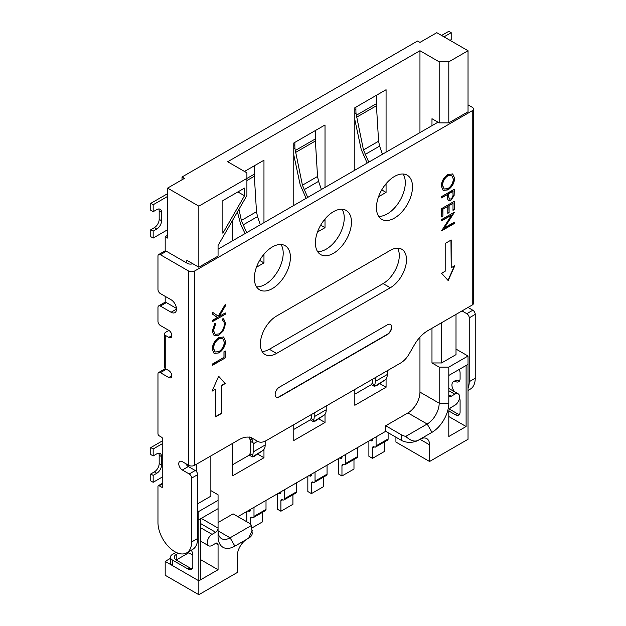<?xml version="1.0" encoding="UTF-8"?>
<svg xmlns="http://www.w3.org/2000/svg" width="626" height="626" viewBox="0 0 626 626"><rect width="100%" height="100%" fill="white"/><g stroke="black" fill="none" stroke-linecap="round" stroke-linejoin="round"><path stroke-width="0.94" d="M441.588 35.463L448.803 31.3L451.205 32.685L451.205 39.626L450 40.322M443.99 36.848L451.205 32.685M153.167 204.757L153.167 211.698L150.764 210.313L150.764 203.372L153.167 204.757L167.588 196.431M167.588 193.661L150.764 203.372M153.167 211.698L156.766 209.616A6.8 3.928 -60 0 1 160.17 209.28A6.8 3.928 -60 0 1 161.578 212.394L161.578 220.72A6.8 3.928 -60 0 1 156.766 229.046L153.167 231.127L150.764 229.734L150.764 236.675L153.167 238.06L167.588 229.734M153.167 231.127L153.167 238.06M150.764 229.734L154.364 227.653A6.8 3.928 120 0 0 159.176 219.327L159.176 211.001A6.8 3.928 120 0 0 158.746 208.967M153.167 448.991L153.167 455.931L150.764 454.546L150.764 447.606L153.167 448.991L162.776 443.443M162.776 440.665L150.764 447.606M153.167 455.931L156.766 453.85A6.8 3.928 -60 0 1 160.17 453.514A6.8 3.928 -60 0 1 161.578 456.628L161.578 464.954A6.8 3.928 -60 0 1 156.766 473.279L153.167 475.361L150.764 473.968L150.764 480.909L153.167 482.294L162.776 476.746M153.167 475.361L153.167 482.294M150.764 473.968L154.364 471.887A6.8 3.928 120 0 0 159.176 463.561L159.176 455.235A6.8 3.928 120 0 0 158.746 453.201M178.285 553.274L176.242 554.456A6.8 3.928 0 0 0 174.247 557.234A6.8 3.928 0 0 0 176.242 560.012L188.739 552.789L192.824 555.152A6.8 3.928 -120 0 0 191.29 550.207M176.242 554.456L176.242 560.012L189.936 567.915L188.019 569.026L172.393 560.012A6.8 3.928 180 0 1 170.405 557.234A6.8 3.928 180 0 1 172.393 554.456L176.047 552.351M170.405 557.234L170.405 562.782A6.8 3.928 0 0 0 172.393 565.56L198.833 580.826L200.758 579.715L200.758 518.657L198.833 519.768L198.833 580.826L218.059 569.723L218.059 544.745A3.396 1.964 120 0 0 217.355 543.188A3.396 1.964 120 0 0 215.657 543.352L212.05 545.434A6.8 3.928 -60 0 1 208.654 545.77A6.8 3.928 -60 0 1 207.613 540.324A6.8 3.928 -60 0 1 212.05 534.338L215.657 532.257A3.396 1.964 120 0 0 218.059 528.094L218.059 508.664L198.833 519.768L197.628 519.071L198.833 519.768L198.833 511.442L218.059 500.338L218.059 494.783L210.852 490.62M188.739 551.678L188.739 552.789M188.019 569.026A6.8 3.928 -120 0 0 191.415 569.363A6.8 3.928 -120 0 0 192.824 566.256L192.824 555.152M189.936 567.915A6.8 3.928 -120 0 0 192.237 568.572M395.922 437.198L395.922 442.058L429.569 461.487L468.029 439.28L468.029 364.348L466.104 365.459L466.104 426.517L448.803 416.525M237.888 516.646L385.71 431.298L385.71 425.75L401.329 434.773A11.894 6.87 180 0 0 405.75 436.385L427.167 424.013A16.996 9.813 120 0 0 439.186 403.199L439.186 367.118L448.803 367.118L448.803 394.873A3.396 1.964 120 0 0 449.507 396.43A3.396 1.964 120 0 0 451.205 396.266L454.812 394.184A6.8 3.928 -60 0 1 458.209 393.848A6.8 3.928 -60 0 1 459.249 399.294A6.8 3.928 -60 0 1 454.812 405.28L451.205 407.362A3.396 1.964 120 0 0 448.803 411.525L448.803 436.502L466.104 426.517M454.609 391.766A7.246 4.186 60 0 1 453.443 381.711A7.246 4.186 60 0 1 455.29 381.414A6.8 3.928 -120 0 0 458.686 381.75A6.8 3.928 -120 0 0 460.094 378.636L460.094 373.088A6.8 3.928 -120 0 0 459.234 369.418M448.842 410.992L455.29 414.717A6.8 3.928 -120 0 0 458.686 415.054A6.8 3.928 -120 0 0 460.094 411.947L460.094 400.843A6.8 3.928 -120 0 0 459.547 397.94M449.507 409.161L457.215 413.606A6.8 3.928 -120 0 0 459.507 414.263M453.443 381.711L455.368 380.6A7.246 4.186 60 0 1 457.215 380.303A6.8 3.928 -120 0 0 459.507 380.952M455.29 381.414L457.215 380.303M272.38 288.578A25.494 14.719 120 0 0 289.032 266.113A25.494 14.719 120 0 0 285.127 245.682A25.494 14.719 120 0 0 272.38 246.941A25.494 14.719 120 0 0 255.729 269.407A25.494 14.719 120 0 0 259.634 289.838A25.494 14.719 120 0 0 272.38 288.578M256.55 286.857A25.494 14.719 120 0 0 265.166 284.415A25.494 14.719 120 0 0 281.004 244.5M333.431 253.327A25.494 14.719 120 0 0 350.083 230.861A25.494 14.719 120 0 0 346.178 210.438A25.494 14.719 120 0 0 333.431 211.698A25.494 14.719 120 0 0 316.779 234.163A25.494 14.719 120 0 0 320.684 254.594A25.494 14.719 120 0 0 333.431 253.327M317.601 251.605A25.494 14.719 120 0 0 326.216 249.164A25.494 14.719 120 0 0 342.054 209.256M394.482 218.083A25.494 14.719 120 0 0 411.133 195.617A25.494 14.719 120 0 0 407.229 175.186A25.494 14.719 120 0 0 394.482 176.454A25.494 14.719 120 0 0 377.822 198.919A25.494 14.719 120 0 0 381.735 219.343A25.494 14.719 120 0 0 394.482 218.083M378.652 216.361A25.494 14.719 120 0 0 387.267 213.92A25.494 14.719 120 0 0 403.097 174.012M162.776 483.108L158.323 485.682A1.698 0.978 60 0 0 157.971 486.457L157.971 522.538A23.796 13.741 -120 0 0 174.795 551.678A23.796 13.741 -120 0 0 186.697 552.86A23.796 13.741 -120 0 0 191.619 541.967L197.628 538.501A23.796 13.741 60 0 1 192.698 549.393L186.697 552.86M387.51 324.753L279.352 387.197A5.947 3.435 120 0 0 275.463 392.439A5.947 3.435 120 0 0 276.379 397.205A5.947 3.435 120 0 0 279.352 396.907L387.51 334.464A5.947 3.435 120 0 0 391.399 329.221A5.947 3.435 120 0 0 390.483 324.456A5.947 3.435 120 0 0 387.51 324.753M212.23 331.201L214.882 323.259L215.649 323.971L213.529 330.528L215.18 334.331L218.928 333.916C222.316 331.545 224.108 328.314 224.296 324.221C224.272 322.116 223.568 320.778 222.175 320.207L222.926 318.611L223.67 318.924L225.595 323.462L223.372 330.802L218.834 335.286L214.194 335.786L212.23 331.201M225.274 357.931L212.55 365.271L212.55 363.956L223.967 357.368L223.967 351.718L225.274 350.967L225.274 357.931L212.55 364.997M441.588 196.587L454.312 189.248L454.116 195.578L450.9 200.25L448.552 200.586L447.668 199.185L447.457 194.514L441.588 197.91L441.588 196.587M441.588 220.876L441.588 219.562L454.312 212.214L444.296 227.974L454.312 222.199L454.312 223.513L441.588 230.861L451.581 215.109L441.588 220.876M445.196 243.459L445.196 271.214L441.588 273.296L448.2 280.581L454.812 265.667L451.205 267.748L451.205 239.993L445.196 243.459M390.311 250.369L276.551 316.044A22.888 13.216 120 0 0 261.598 336.217A22.888 13.216 120 0 0 265.111 354.559A22.888 13.216 120 0 0 276.551 353.424L390.311 287.749A22.888 13.216 120 0 0 405.265 267.576A22.888 13.216 120 0 0 401.751 249.234A22.888 13.216 120 0 0 390.311 250.369M472.231 110.747L194.623 271.019L194.623 465.298L238.936 439.718A27.192 15.697 -60 0 1 252.536 438.364L257.802 441.408A16.996 9.813 120 0 0 266.3 440.571L400.562 363.057A16.996 9.813 120 0 0 409.06 354.089L414.326 344.957A27.192 15.697 -60 0 1 427.926 330.606L472.231 305.019L472.231 110.747A4.249 2.449 0 0 0 473.475 109.01A4.249 2.449 0 0 0 472.231 107.273L468.029 104.847M441.588 208.638L454.312 201.298L454.312 209.577L453.005 210.336L453.005 203.364L449.092 205.625L449.092 212.59L447.786 213.349L447.786 206.377L442.895 209.201L442.895 216.173L441.588 216.925L441.588 208.638M447.895 174.498L452.715 173.973L454.632 178.23C454.304 183.199 452.082 187.088 447.95 189.905L443.2 190.39L441.26 186.071C441.612 181.157 443.818 177.299 447.895 174.498M221.667 413.371L221.667 385.624L225.274 383.542L218.662 376.257L212.05 391.172L215.657 389.09L215.657 416.846L221.667 413.371L221.424 385.483L225.031 383.402L218.623 376.336M225.274 314.252L212.55 321.592L212.55 320.277L217.394 317.476L212.55 314.15L212.55 312.272L218.263 316.193L225.274 304.361L225.274 306.122L219.131 316.474L225.274 312.93L225.274 314.252L212.55 321.31M218.967 352.907L214.147 353.432L212.23 349.175C212.55 344.206 214.781 340.317 218.904 337.508L223.662 337.007L225.595 341.342C225.25 346.248 223.036 350.106 218.967 352.907L214.029 353.361M468.029 388.206A23.796 13.741 -120 0 0 469.234 381.688L475.236 378.221A23.796 13.741 60 0 1 470.314 389.114L468.029 390.436M468.029 307.452L472.833 310.222A3.396 1.964 60 0 1 475.236 314.385L475.236 378.221M194.623 465.298A4.249 2.449 180 0 1 188.614 465.298L188.614 271.019L160.373 254.719A3.396 1.964 60 0 0 158.675 254.547A3.396 1.964 60 0 0 157.971 256.104L157.971 289.408A3.396 1.964 60 0 0 160.373 293.571L171.086 299.752A7.645 4.413 -120 0 1 176.078 306.497A7.645 4.413 -120 0 1 174.912 312.624A7.645 4.413 -120 0 1 171.086 312.241L160.373 306.059A3.396 1.964 60 0 0 158.675 305.895A3.396 1.964 60 0 0 157.971 307.444L157.971 321.326A3.396 1.964 60 0 0 160.373 325.489L168.793 330.348A4.304 2.488 -120 0 1 171.61 334.143A4.304 2.488 -120 0 1 170.945 337.594A4.304 2.488 -120 0 1 168.793 337.383L165.78 335.646L165.78 368.855A4.249 2.449 180 0 1 164.536 367.118L164.536 333.908A4.249 2.449 0 0 0 165.78 335.646M188.614 271.019A4.249 2.449 0 0 0 194.623 271.019M437.981 122.195L218.059 249.164M192.761 263.702A4.249 2.449 180 0 1 187.417 263.389L166.383 251.245L160.373 254.719M188.614 465.298L182.354 461.683A5.102 2.942 -120 0 0 179.803 461.425A5.102 2.942 -120 0 0 179.02 465.509A5.102 2.942 -120 0 0 182.354 470.009L189.216 473.968A3.396 1.964 60 0 1 191.619 478.131L191.619 541.967M158.323 485.682A1.698 0.978 60 0 1 159.176 485.768L161.578 487.153A1.698 0.978 -120 0 0 162.424 487.239A1.698 0.978 -120 0 0 162.776 486.457L162.776 439.28A1.698 0.978 -120 0 0 161.578 437.198L159.176 435.813A1.698 0.978 60 0 1 157.971 433.732L157.971 374.058A3.396 1.964 60 0 1 158.675 372.501A3.396 1.964 60 0 1 160.373 372.673L168.793 377.533A4.249 2.449 -120 0 0 170.914 377.736A4.249 2.449 -120 0 0 171.571 374.332A4.249 2.449 -120 0 0 168.793 370.592L165.78 368.855M257.802 441.408L252.505 438.349L257.802 441.408M473.475 109.01L473.475 303.289A4.249 2.449 180 0 1 472.231 305.019M262.083 351.468A22.888 13.216 120 0 0 269.344 349.261L383.096 283.586A22.888 13.216 120 0 0 397.565 248.162M462.019 310.919L466.824 313.696A3.396 1.964 60 0 1 469.234 317.859L469.234 381.688M185.672 463.6A5.102 2.942 -120 0 0 188.356 466.534L195.226 470.502A3.396 1.964 60 0 1 197.628 474.664L197.628 538.501M158.675 372.501L164.685 369.035A3.396 1.964 60 0 1 166.383 369.199L168.817 370.608M168.871 330.395L165.78 332.179A4.249 2.449 0 0 0 164.536 333.908M158.675 305.895L164.685 302.421A3.396 1.964 60 0 1 166.383 302.593L176.462 308.407M158.675 254.547L164.685 251.081A3.396 1.964 60 0 1 166.383 251.245M451.205 267.748L450.963 240.134M447.997 280.362L454.406 265.901M444.296 227.974L454.312 212.496M454.069 222.332L454.312 223.513M454.069 223.372L441.588 230.579M441.588 220.602L451.581 215.109M454.069 201.431L454.312 209.577M454.069 209.444L453.005 210.054M449.092 205.625L453.005 203.364M448.85 205.484L449.092 212.59M448.85 212.457L447.786 213.067M442.895 209.201L447.786 206.377M442.652 209.068L442.895 216.173M442.652 216.033L441.588 216.643M454.069 189.381L454.116 195.578M453.873 195.445L450.9 200.25M450.657 200.117L448.435 200.508M441.588 197.628L447.457 194.514M448.498 196.212L449.421 199.076L450.892 198.935C452.52 197.581 453.224 195.938 453.005 194.005L452.762 191.18L448.521 193.63L448.498 196.212L449.312 199.005M448.521 193.63L448.732 196.353M453.005 191.313L448.764 193.763M452.598 173.903L454.632 178.23M454.398 178.089C454.069 183.058 451.839 186.947 447.715 189.764L447.95 189.905M447.715 189.764L443.083 190.32M451.565 175.335L447.66 175.671C444.358 177.98 442.582 181.125 442.324 185.124L444.069 188.927M447.958 188.582C451.276 186.266 453.06 183.089 453.334 179.052L451.682 175.405L447.895 175.812C444.601 178.12 442.825 181.266 442.566 185.265L444.186 188.997L447.958 188.582M225.031 351.1L225.031 357.79M215.657 416.564L221.424 413.238M212.214 390.796L215.657 389.09M212.55 312.296L218.263 316.193M225.031 304.768L225.274 306.122M225.031 305.981L219.131 316.474M225.031 313.07L225.031 314.111M214.851 323.306L215.649 323.971M215.407 323.83L213.529 330.528M213.294 330.387L215.062 334.261M223.545 318.853L225.595 323.462M225.36 323.321L223.372 330.802M223.13 330.669L218.834 335.286M218.599 335.145L214.076 335.716M223.545 336.945L225.595 341.342M225.36 341.201C225.008 346.115 222.801 349.973 218.724 352.767M222.535 338.33L218.662 338.682C215.352 341.006 213.56 344.183 213.294 348.22L215.054 351.929M218.904 338.822C215.587 341.139 213.795 344.323 213.529 348.361L215.172 352L218.959 351.593C222.261 349.292 224.038 346.139 224.296 342.148L222.653 338.392L218.662 338.682M276.262 397.134A5.947 3.435 120 0 0 279.11 396.774L387.267 334.323A5.947 3.435 120 0 0 391.125 329.19A5.947 3.435 120 0 0 390.358 324.393M387.267 370.725L387.267 374.52A13.6 7.848 60 0 1 386.719 377.901L385.467 379.685L374.45 386.422L371.594 384.755L372.04 383.3L374.7 384.841A13.6 7.848 -120 0 0 375.248 381.453L375.248 377.666M374.7 384.841L374.325 386.117L376.367 385.804L385.467 379.685M372.846 379.051L372.846 379.309A13.6 7.848 60 0 1 372.04 383.3M326.216 405.977L326.216 409.764A13.6 7.848 60 0 1 325.669 413.152L324.417 414.928L313.399 421.674L310.543 420.007L310.989 418.551L313.649 420.085A13.6 7.848 -120 0 0 314.205 416.705L314.205 412.91M313.649 420.085L313.282 421.361L315.316 421.055L324.417 414.928M311.795 414.302L311.795 414.553A13.6 7.848 60 0 1 310.989 418.551M265.166 441.158L265.166 445.008A13.6 7.848 60 0 1 264.618 448.396L263.366 450.18L252.348 456.917L249.492 455.251L249.938 453.795L252.599 455.337A13.6 7.848 -120 0 0 253.154 451.949L253.154 443.904A13.6 7.848 -120 0 0 253.115 442.911L251.417 437.331M252.599 455.337L252.231 456.604L254.266 456.299L263.366 450.18M249.07 436.705L250.627 441.471A13.6 7.848 60 0 1 250.752 443.31L250.752 449.797A13.6 7.848 60 0 1 249.938 453.795M386.782 182.886A13.6 7.848 60 0 1 386.719 183.074L384.88 185.186M384.387 185.844L385.467 184.85M355.904 107.14L355.904 110.121A50.988 29.438 120 0 0 356.03 113.509L354.825 112.813M376.336 95.34L376.336 98.329A50.988 29.438 120 0 1 376.21 101.858L378.589 141.218L379.622 146.101L382.447 154.262M354.825 119.652L361.257 149.598L367.165 163.081M368.769 162.157L363.471 149.95L356.03 113.509M325.731 218.138A13.6 7.848 60 0 1 325.669 218.317L323.83 220.438M323.337 221.095L324.417 220.102M294.854 142.384L294.854 145.373A50.988 29.438 120 0 0 294.979 148.753L293.774 148.057M315.285 130.591L315.285 133.573A50.988 29.438 120 0 1 315.16 137.102L317.538 176.469L318.571 181.344L321.396 189.506M293.774 154.896L300.206 184.85L306.114 198.325M307.718 197.401L302.421 185.194L294.979 148.753M264.681 253.381A13.6 7.848 60 0 1 264.618 253.569L262.779 255.682M262.286 256.339L263.366 255.345M254.234 165.835L254.234 168.824A50.988 29.438 120 0 1 254.109 172.353L256.488 211.713L257.521 216.596L260.346 224.75M237.41 211.964L240.76 224.64L245.063 233.576M246.667 232.653L241.37 220.446L238.968 209.264M218.059 522.538L233.083 513.868L248.702 522.89A11.894 6.87 180 0 1 251.495 525.441L230.078 537.804L234.883 546.13A23.796 13.741 -60 0 1 218.059 536.419L218.059 528.094L201.236 518.375M370.686 440.665L372.486 439.624A2.551 1.471 60 0 1 371.961 440.798A2.551 1.471 60 0 1 370.686 440.665A2.551 1.471 -120 0 0 369.911 440.422M369.058 440.915A2.551 1.471 -120 0 0 368.886 441.706L368.886 456.284L372.486 458.365L384.505 451.424L384.505 441.878M372.486 439.624L372.486 438.936M374.293 446.909L372.486 447.95A2.551 1.471 60 0 1 373.018 446.784A2.551 1.471 60 0 1 374.293 446.909A2.551 1.471 -120 0 0 375.569 447.042A2.551 1.471 -120 0 0 376.093 445.868L388.112 438.936L388.112 432.691M388.112 438.936A2.551 1.471 60 0 1 387.58 440.101L375.569 447.042M372.486 447.95L372.486 458.365M376.093 445.868L376.093 436.854M340.161 458.295L341.96 457.254A2.551 1.471 60 0 1 341.436 458.42A2.551 1.471 60 0 1 340.161 458.295A2.551 1.471 -120 0 0 339.386 458.044M338.533 458.537A2.551 1.471 -120 0 0 338.361 459.335L338.361 473.905L341.96 475.987L353.98 469.046L353.98 459.5M341.96 457.254L341.96 456.557M343.768 464.539L341.96 465.58A2.551 1.471 60 0 1 342.492 464.414A2.551 1.471 60 0 1 343.768 464.539A2.551 1.471 -120 0 0 345.043 464.664A2.551 1.471 -120 0 0 345.568 463.498L357.587 456.557L357.587 447.535M357.587 456.557A2.551 1.471 60 0 1 357.055 457.723L345.043 464.664M341.96 465.58L341.96 475.987M345.568 463.498L345.568 454.476M309.635 475.917L311.435 474.876A2.551 1.471 60 0 1 310.911 476.042A2.551 1.471 60 0 1 309.635 475.917A2.551 1.471 -120 0 0 308.861 475.666M308.008 476.159A2.551 1.471 -120 0 0 307.835 476.957L307.835 491.527L311.435 493.609L323.454 486.668L323.454 477.122M311.435 474.876L311.435 474.179M313.243 482.161L311.435 483.202A2.551 1.471 60 0 1 311.967 482.036A2.551 1.471 60 0 1 313.243 482.161A2.551 1.471 -120 0 0 314.518 482.286A2.551 1.471 -120 0 0 315.042 481.12L327.062 474.179L327.062 465.157M327.062 474.179A2.551 1.471 60 0 1 326.529 475.345L314.518 482.286M311.435 483.202L311.435 493.609M315.042 481.12L315.042 472.098M279.11 493.538L280.91 492.498A2.551 1.471 60 0 1 280.385 493.664A2.551 1.471 60 0 1 279.11 493.538A2.551 1.471 -120 0 0 278.335 493.296M277.482 493.781A2.551 1.471 -120 0 0 277.31 494.579L277.31 509.149L280.91 511.231L292.929 504.29L292.929 494.751M280.91 492.498L280.91 491.801M282.717 499.783L280.91 500.823A2.551 1.471 60 0 1 281.442 499.658A2.551 1.471 60 0 1 282.717 499.783A2.551 1.471 -120 0 0 283.993 499.908A2.551 1.471 -120 0 0 284.517 498.742L296.536 491.801L296.536 482.787M296.536 491.801A2.551 1.471 60 0 1 296.004 492.967L283.993 499.908M280.91 500.823L280.91 511.231M284.517 498.742L284.517 489.72M248.585 511.16L250.384 510.12A2.551 1.471 60 0 1 249.86 511.285A2.551 1.471 60 0 1 248.585 511.16A2.551 1.471 -120 0 0 247.81 510.918M246.957 511.411A2.551 1.471 -120 0 0 246.785 512.201L246.785 521.779M250.384 510.12L250.384 509.431M252.192 517.405L250.384 518.445A2.551 1.471 60 0 1 250.916 517.279A2.551 1.471 60 0 1 252.192 517.405A2.551 1.471 -120 0 0 253.467 517.53A2.551 1.471 -120 0 0 253.992 516.364L266.011 509.431L266.011 500.409M266.011 509.431A2.551 1.471 60 0 1 265.487 510.597L253.467 517.53M252.004 527.921L262.404 521.92L262.404 512.373M250.384 518.445L250.384 524.111M253.992 516.364L253.992 507.35M451.205 396.266L448.803 394.873L448.803 403.199A23.796 13.741 -60 0 1 431.979 432.339L418.152 440.321A11.894 6.87 0 0 1 401.329 440.321L385.71 431.298M198.833 594.7L165.186 575.271L165.186 561.397L198.833 580.826L198.833 594.7L237.285 572.5L237.285 555.849A13.6 7.848 120 0 1 246.902 539.189L248.702 538.149A11.894 6.87 0 0 0 252.192 533.297L251.495 525.441M385.71 425.75L407.941 412.917A16.996 9.813 120 0 0 419.96 392.103L419.96 337.195M405.75 436.385C410.413 440.735 414.553 442.05 418.152 440.321M196.431 464.257L196.431 471.566M197.628 503.805L210.852 496.175L210.852 455.931M448.803 367.118L468.029 356.022L468.029 364.348L448.803 375.443M429.569 444.828A13.6 7.848 120 0 0 426.752 438.607A13.6 7.848 120 0 0 419.96 439.28L429.569 444.828L429.569 461.487M246.902 539.189L234.883 546.13M218.059 508.664L218.059 500.338M244.5 188.105L222.864 200.594L222.864 233.224L244.5 195.758L244.5 188.105M218.059 245.478L246.902 195.523L246.902 178.394L198.833 206.15L198.833 267.208L218.059 256.104L218.059 245.478M197.628 510.746L198.833 511.442M186.814 465.243L186.814 464.257M167.588 235.29L165.186 236.675L167.588 238.06L167.588 188.105L184.412 178.394L182.01 177.001L182.01 179.779M165.186 236.675L165.186 250.924M165.186 296.348L165.186 302.272M186.814 263.045L186.814 260.267L198.833 267.208M198.833 206.15L167.588 188.105M456.01 349.081L468.029 356.022M354.825 170.209L354.825 107.758L386.07 89.721L386.07 152.165M386.07 184.185L386.07 192.409L378.534 196.76M376.453 111.256L376.453 95.269M381.735 189.905L386.07 192.409M263.969 449.507L263.969 457.739L232.723 475.776L232.723 443.302M257.873 454.218L263.969 457.739M232.723 464.672L249.43 455.032M325.019 414.263L325.019 422.487L293.774 440.532L293.774 424.71M318.924 418.974L325.019 422.487M293.774 429.428L310.473 419.78M386.07 379.012L386.07 387.244L354.825 405.28L354.825 389.458M379.974 383.722L386.07 387.244M354.825 394.184L371.523 384.536M244.5 171.454L263.969 160.217L263.969 222.66M263.969 254.68L263.969 262.904L256.433 267.255M254.352 181.751L254.352 165.765M259.634 260.4L263.969 262.904M232.723 240.697L232.723 220.086M293.774 205.453L293.774 143.01L325.019 124.965L325.019 187.417M325.019 219.429L325.019 227.661L317.484 232.003M315.402 146.507L315.402 130.521M320.684 225.157L325.019 227.661M419.96 132.602L419.96 50.729L439.186 61.825L448.803 61.825L448.803 122.884L468.029 111.788L468.029 50.729L436.784 32.685L419.96 42.404L417.558 41.011L182.01 177.001M246.902 178.394L246.902 172.839L227.676 161.743L419.96 50.729M468.029 50.729L448.803 61.825M165.186 561.397L170.405 558.384M439.186 367.118L431.979 362.955L431.979 328.267M431.979 125.662L431.979 118.721L439.186 122.884L439.186 61.825M218.059 530.864A16.996 9.813 120 0 0 221.581 538.65A16.996 9.813 120 0 0 230.078 537.804L218.059 530.864M237.872 191.932L244.5 195.758M200.758 559.73L218.059 569.723M441.588 322.711L441.588 362.955L456.01 354.629L456.01 314.385M441.588 362.955L431.979 362.955M448.803 122.884L439.186 122.884M248.702 538.149L252.192 530.449M161.578 212.394L159.176 211.001M161.578 220.72L159.176 219.327M156.766 229.046L154.364 227.653M161.578 456.628L159.176 455.235M161.578 464.954L159.176 463.561M156.766 473.279L154.364 471.887M172.393 560.012L172.393 565.56M455.29 414.717L457.215 413.606M469.234 317.859L475.236 314.385M466.824 313.696L472.833 310.222M188.356 466.534L182.354 470.009M195.226 470.502L189.216 473.968M197.628 474.664L191.619 478.131M162.776 483.687L159.176 485.768M162.776 486.457L161.578 487.153M166.383 369.199L160.373 372.673M171.798 375.796L168.793 377.533M171.837 335.622L168.793 337.383M166.383 302.593L160.373 306.059M176.493 309.119L171.086 312.241M383.096 283.586L390.311 287.749M269.344 349.261L276.551 353.424M375.248 381.453L387.267 374.52M314.205 416.705L326.216 409.764M253.154 451.949L265.166 445.008M253.154 443.904L257.638 441.314M253.115 442.911L250.627 441.471M252.638 440.43L249.993 438.896M354.825 109.495L355.904 110.121M356.171 115.364L376.07 103.869M356.452 117.297L376.077 105.966M363.471 149.95L378.589 141.218M365.068 154.497L379.622 146.101M293.774 144.747L294.854 145.373M295.12 150.608L315.019 139.121M295.402 152.541L315.027 141.21M302.421 185.194L317.538 176.469M304.017 189.748L318.571 181.344M246.902 178.441L253.968 174.364M246.902 180.538L253.976 176.454M241.37 220.446L256.488 211.713M242.966 224.992L257.521 216.596M200.758 523.649L215.657 532.257M200.758 527.812L212.05 534.338M215.657 543.352L218.059 544.745M407.941 412.917L427.167 424.013L431.979 432.339M419.96 392.103L439.186 403.199L448.803 403.199M448.803 390.71L454.812 394.184M401.329 434.773L401.329 440.321M200.758 541.216L208.654 545.77M448.803 388.41L458.209 393.848"/></g></svg>
